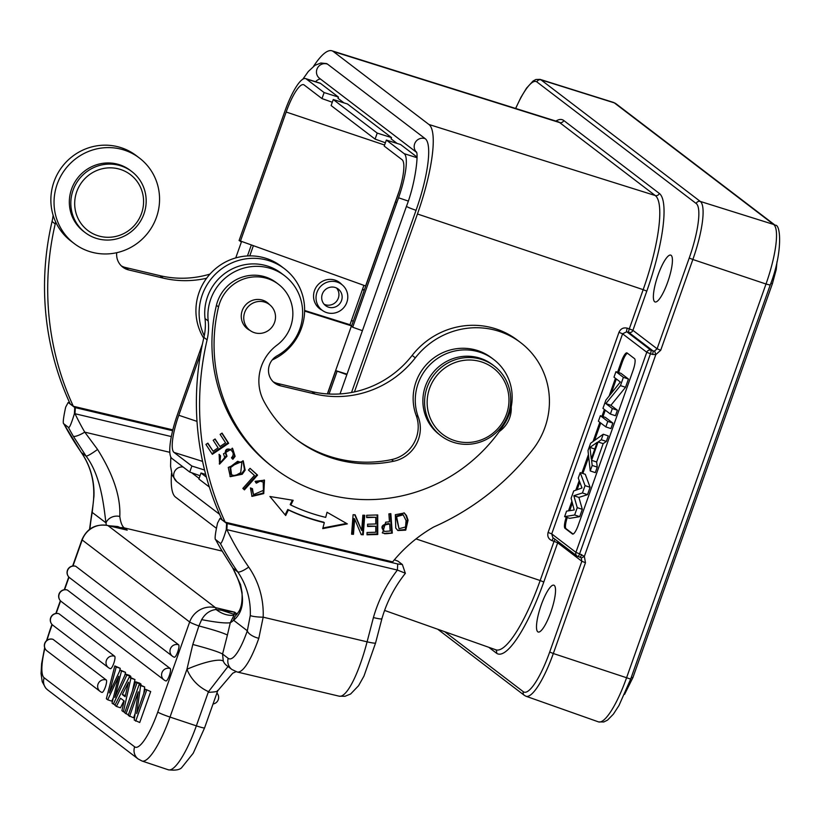 <?xml version="1.0" encoding="UTF-8"?>
<svg xmlns="http://www.w3.org/2000/svg" width="821" height="821" viewBox="0 0 821 821"><rect width="100%" height="100%" fill="white"/><g stroke="black" fill="none" stroke-linecap="round" stroke-linejoin="round"><path stroke-width="1.23" d="M172.851 429.865L73.336 406.272A285.339 276.749 -52.6 0 1 55.223 223.938A54.874 53.221 127.4 0 0 55.654 221.927M116.736 252.694A16.461 15.968 127.4 0 0 128.651 269.924L163.163 278.103A98.766 95.8 127.4 0 0 206.615 278.247M53.129 215.297A54.874 53.221 -52.6 0 1 52.041 221.506A285.339 276.749 127.4 0 0 70.154 403.84L73.336 406.272M209.991 274.081A98.766 95.8 -52.6 0 1 159.972 275.671L163.163 278.103M121.282 265.84A16.461 15.968 -52.6 0 0 125.459 267.492L159.972 275.671M89.53 529.36L91.829 512.94A10.971 2.566 10.2 0 1 92.219 512.417L93.953 496.151A73.531 71.314 127.4 0 0 81.371 452.545A10.971 2.545 145.2 0 1 81.238 452.402L63.864 423.852C62.663 423.759 63.268 418.187 65.68 407.134L68.174 402.475L74.752 407.503L172.646 430.707M69.693 402.834L68.174 402.475M222.039 551.076L124.228 527.882A76.825 17.169 103.3 0 1 119.794 516.45A10.971 9.236 172.4 0 0 105.991 522.926L105.94 522.823C103.733 505.541 100.901 475.728 86.113 456.158L81.371 452.545A299.603 290.583 -52.6 0 1 63.864 423.852L68.328 427.259C69.18 428.726 71.191 424.231 74.383 413.774L74.752 407.503M74.383 413.774L75.009 413.733L75.327 407.637M119.794 516.45C120.749 496.89 113.349 474.559 97.576 449.456C91.634 453.746 87.816 455.973 86.113 456.158L73.295 436.197A10.971 2.473 -30.1 0 0 84.758 432.144A288.623 279.94 -52.6 0 1 75.009 413.733L171.353 436.577M232.692 567.824L220.695 548.695A10.971 2.473 149.9 0 1 220.541 548.52L215.543 539.51L220.192 543.163C221.044 544.631 223.066 540.136 226.257 529.678L226.617 523.398L220.038 518.379L221.557 518.739M220.038 518.379L217.555 523.039C215.133 534.091 214.527 539.664 215.738 539.756A299.603 290.583 -52.6 0 0 220.695 548.695M226.257 529.678L226.873 529.637L227.191 523.541L226.617 523.398M227.191 523.541L397.713 563.976L402.362 564.509L405.358 573.345C394.501 587.015 386.67 602.162 381.878 618.829L375.577 642.976A10.971 1.057 14.6 0 1 367.09 641.827A65.844 14.716 103.3 0 1 339.155 696.177L344.964 696.3L350.629 693.991L358.541 685.74L363.949 676.135L375.577 642.976M394.378 559.809L397.898 561.112L402.362 564.509M392.664 561.882L225.2 522.177A285.339 276.749 -52.6 0 1 207.097 339.832A54.874 53.221 127.4 0 0 208.206 320.97A48.285 46.838 -52.6 0 1 209.478 303.236A48.285 46.838 -52.6 0 1 267.4 267.584A48.285 46.838 -52.6 0 1 284.569 275.702A48.285 46.838 -52.6 0 1 277.18 355.76A16.461 15.968 127.4 0 0 280.515 385.829L315.028 394.008A98.766 95.8 127.4 0 0 415.334 357.843A76.825 74.506 -52.6 0 1 493.349 329.714A76.825 74.506 -52.6 0 1 520.668 342.634A76.825 74.506 -52.6 0 1 532.788 449.559A252.416 244.812 -52.6 0 1 433.724 526.99A142.669 138.369 127.4 0 0 392.664 561.882M284.569 275.702L281.377 273.27A48.285 46.838 127.4 0 0 264.208 265.152A48.285 46.838 127.4 0 0 205.024 318.538A54.874 53.221 -52.6 0 1 203.906 337.41A285.339 276.749 127.4 0 0 222.019 519.744L225.2 522.177M257.568 475.123L250.036 468.329L248.486 470.074L254.428 475.421L242.831 488.423L244.422 489.86L257.568 475.123L256.932 474.63L243.827 489.326M228.659 443.299L222.05 433.098L220.131 434.401L225.559 442.796L219.997 446.542L215.102 438.978L213.193 440.272L218.088 447.835L213.091 451.211L207.857 443.135L205.938 444.428L212.331 454.311L228.659 443.299L228.022 442.817L211.921 453.674M364.75 515.27L362.872 515.178L361.692 530.52L355.113 514.798L353.102 514.705L351.593 534.214L353.471 534.307L354.651 518.985L361.23 534.687L363.241 534.789L364.75 515.27M293.169 500.297L269.935 496.51L285.677 515.516L288.407 509.964A190.41 184.674 127.4 0 0 324.305 522.669L322.745 528.621L347.355 523.89L327.035 512.273L325.701 517.384A184.92 179.358 -52.6 0 1 290.829 505.048L293.169 500.297M256.398 483.169L260.021 481.198L263.202 482.03L263.397 490.353L253.463 494.663L252.468 488.721L250.426 487.92L252.026 496.377L263.757 493.606L264.495 480.193L255.095 481.332L256.398 483.169M377.742 514.952L366.679 515.28L366.679 517.589L375.782 517.312L375.782 523.962L367.582 524.209L367.582 526.497L375.782 526.251L375.792 532.234L367.028 532.501L367.028 534.799L377.752 534.481L377.742 514.952M386.722 533.691L392.294 533.096L390.837 513.669L388.887 513.874L389.472 521.776L385.685 522.177L382.565 533.024L386.722 533.691L384.454 533.742M229.767 449.261L230.403 449.744C233.708 452.186 234.057 454.885 231.471 457.82L232.887 459.288L235.114 456.373L232.589 448.389L223.497 453.777L224.718 457.41L221.075 462.408L220.028 461.34L220.551 455.85L219.135 454.331L219.576 464.132L227.007 456.219L225.991 453.336C225.837 450.195 227.304 448.995 230.403 449.744L229.767 449.261C226.668 448.512 225.2 449.713 225.354 452.843L226.37 455.737L219.269 463.875M242.216 474.251L245.151 470.176L243.273 460.95L228.259 467.416L230.28 476.673L242.216 474.251L241.579 473.768L229.962 476.416M408.058 520.196L406.467 515.557L404.312 513.012L395.353 514.716L395.753 528.047L397.887 530.54L405.738 530.161L408.058 520.196L407.421 519.714L405.246 529.545L397.569 530.284M393.639 461.248A32.922 31.937 127.4 0 0 418.31 417.109A49.383 47.895 -52.6 0 1 427.823 366.997A49.383 47.895 -52.6 0 1 476.118 351.172A49.383 47.895 -52.6 0 1 493.678 359.475A49.383 47.895 -52.6 0 1 504.032 424.611A161.316 156.462 -52.6 0 1 331.817 495.453A161.316 156.462 -52.6 0 1 274.46 468.319A161.316 156.462 -52.6 0 1 218.55 306.921A38.413 37.253 -52.6 0 1 264.814 277.826A38.413 37.253 -52.6 0 1 278.473 284.282A38.413 37.253 -52.6 0 1 276.995 345.128A43.893 42.579 127.4 0 0 263.88 401.212A125.1 121.344 127.4 0 0 296.432 439.533A125.1 121.344 127.4 0 0 340.92 460.571A125.1 121.344 127.4 0 0 393.639 461.248L391.514 459.627A125.1 121.344 -52.6 0 1 295.375 438.712M278.473 284.282L276.349 282.66A38.413 37.253 127.4 0 0 216.426 305.299A161.316 156.462 127.4 0 0 272.336 466.697L274.46 468.319M499.312 431.507A27.432 26.611 127.4 0 0 511.216 406.959M493.678 359.475L491.553 357.853A49.383 47.895 127.4 0 0 433.036 358.52A49.383 47.895 127.4 0 0 416.185 415.488A32.922 31.937 127.4 0 1 391.514 459.627M520.668 342.634L517.476 340.202A76.825 74.506 127.4 0 0 490.168 327.281A76.825 74.506 127.4 0 0 412.152 355.411A98.766 95.8 -52.6 0 1 311.836 391.576L315.028 394.008M273.147 381.734A16.461 15.968 -52.6 0 0 277.334 383.397L311.836 391.576M249.995 468.381L256.932 474.63M221.834 433.252L228.022 442.817M207.631 443.289L213.091 451.211M214.886 439.132L219.997 446.542M364.072 515.239L362.605 534.297L363.241 534.789M362.605 534.297L361.035 534.225M353.471 534.307L352.835 533.824L354.015 518.503L354.651 518.985M352.835 533.824L351.634 533.763M354.672 514.777L361.692 530.52M292.358 500.163L290.193 504.566L290.829 505.048M346.554 523.439L322.92 527.985M288.407 509.964L287.771 509.482A190.41 184.674 -52.6 0 0 323.669 522.177L324.305 522.669M287.771 509.482L285.123 514.849M263.202 482.03L259.385 480.716L255.762 482.676M264.177 479.967L263.161 493.072L251.708 496.13M251.749 488.444L253.463 494.663M377.106 514.972L377.116 533.999L377.752 534.481M377.116 533.999L367.028 534.297M367.582 525.994L375.782 526.251M366.679 517.086L375.782 517.312M392.294 533.096L386.086 533.198M383.818 533.25L382.258 532.757M390.242 513.73L391.658 532.613M389.647 524.065L390.17 531.013L384.546 531.433C380.821 527.277 382.514 524.824 389.647 524.065L389.01 523.572C381.878 524.342 380.185 526.795 383.91 530.941M384.546 531.433L383.202 530.592M219.043 454.424L220.551 455.85M219.915 455.357L219.381 460.848L221.075 462.408M232.261 448.153L234.467 455.881L232.251 458.806M242.944 460.714L244.504 469.684L241.579 473.768M241.856 462.685L237.628 461.299L229.993 467.077L230.927 474.322L231.563 474.805L230.629 467.57L238.275 461.782L241.856 462.685L240.727 472.609L235.001 475.8L231.563 474.805M403.994 512.786L405.831 515.075L407.421 519.714M403.183 514.808L402.547 514.326L395.968 516.224L399.027 528.714L396.605 516.707L403.183 514.808L406.056 520.535L405.543 527L399.027 528.714M373.411 617.577L367.09 641.827L263.172 617.187A10.971 1.57 -177.7 0 1 250.282 615.463L247.326 630.785A10.971 4.567 -160.6 0 0 258.81 638.317L263.172 617.187A84.501 81.956 127.4 0 0 248.712 567.075A288.623 279.94 -52.6 0 1 226.873 529.637L397.395 570.061A137.179 133.053 127.4 0 0 373.411 617.577C379.589 619.024 382.35 619.342 381.662 618.552M397.713 563.976L397.395 570.061L405.133 573.13M228.002 666.508L208.298 691.959L207.97 691.405L208.226 692.319C215.04 692.072 218.14 691.467 217.534 690.492M236.027 671.67L232.723 673.22L217.698 690.83M250.282 615.463A73.531 71.314 127.4 0 0 237.7 571.857L232.969 568.235C245.438 592.68 245.664 610.034 233.636 620.276L247.326 630.785A54.874 12.264 103.3 0 1 228.156 658.298L222.573 654.039L223.271 661.069A32.922 6.958 -22.1 0 0 186.942 669.279L192.802 644.475C208.832 648.713 218.755 651.905 222.573 654.039L227.407 635.064C223.353 632.94 213.85 629.902 198.887 625.951L192.802 644.475M233.636 620.276L233.554 620.276A10.971 10.119 -133.5 0 1 236.407 614.785L235.863 615.35M201.658 619.639C205.188 613.615 209.991 610.229 216.087 609.5A10.971 2.453 -76.7 0 0 215.43 607.612A21.951 21.284 127.4 0 0 189.661 622A10.971 0.842 -160.5 0 0 198.887 625.951L201.658 619.639C216.262 622.421 225.806 623.447 230.291 622.718L227.407 635.064M233.554 620.276A87.796 19.622 -76.7 0 1 230.291 622.718L234.006 615.247C227.92 615.914 221.947 613.995 216.087 609.5L234.673 612.179L215.43 607.612L107.951 525.594L127.204 530.161L120.41 527.687L118.871 528.129M236.879 614.293A10.971 10.642 127.4 0 0 233.831 614.252L234.006 615.247M237.105 614.036L234.673 612.179L233.831 614.252L220.675 609.962M72.648 566.008L81.967 539.684C87.005 528.406 95.595 523.675 107.725 525.481L127.204 530.161L124.228 527.882A10.971 10.642 127.4 0 0 120.41 527.687L117.793 526.548L116.254 527.503M108.721 525.717L117.793 526.548M116.418 706.44L114.919 705.301L129.328 676.997L130.908 678.197L123.407 711.776L121.908 710.637L124.145 700.97L120.513 698.209L116.418 706.44L120.471 707.794L123.94 700.816M132.397 691.025L134.962 679.552L129.328 676.997M135.65 681.82L136.994 682.846L126.034 713.788L124.7 712.761L135.65 681.82L139.703 683.175L141.048 684.191L140.75 685.022M135.167 713.357L133.587 717.811L128.199 715.43L139.16 684.488L144.691 686.972L143.757 693.581M139.16 684.488L140.637 685.627L136.676 713.552L145.307 689.188L150.705 691.559L139.744 722.511L134.213 720.027L138.267 691.816L129.544 716.456M53.078 639.385A6.589 6.383 127.4 0 0 46.9 650.807L100.08 691.395A6.589 6.383 -52.6 0 0 101.876 692.349A6.589 1.519 -71.5 0 0 101.989 692.411A6.589 1.519 -71.5 0 0 105.427 686.89A6.589 1.519 -71.5 0 0 106.258 679.973L53.078 639.385A6.589 1.519 -71.5 0 0 52.975 639.333A6.589 1.519 -71.5 0 0 52.842 639.313M58.773 613.708A6.589 1.519 -71.5 0 1 58.907 613.728A6.589 1.519 -71.5 0 1 59.009 613.78L114.663 656.256A6.589 1.519 -71.5 0 1 113.832 663.173A6.589 1.519 -71.5 0 1 110.383 668.684A6.589 1.519 -71.5 0 1 110.281 668.633A6.589 6.383 -52.6 0 1 106.391 660.412A6.589 6.383 -52.6 0 1 114.663 656.256M67.168 589.981A6.589 1.519 -71.5 0 1 67.312 590.001A6.589 1.519 -71.5 0 1 67.414 590.063L170.214 668.52A6.589 1.519 -71.5 0 1 169.383 675.437A6.589 1.519 -71.5 0 1 165.945 680.948A6.589 1.519 -71.5 0 1 165.832 680.896A6.589 6.383 -52.6 0 1 161.953 672.676A6.589 6.383 -52.6 0 1 170.214 668.52M75.573 566.264A6.589 1.519 -71.5 0 1 75.706 566.274A6.589 1.519 -71.5 0 1 75.819 566.336L178.619 644.793A6.589 1.519 -71.5 0 1 177.788 651.71A6.589 1.519 -71.5 0 1 174.339 657.231A6.589 1.519 -71.5 0 1 174.237 657.169A6.589 6.383 -52.6 0 1 170.347 648.949A6.589 6.383 -52.6 0 1 178.619 644.793M107.695 699.79L106.35 698.763L114.807 665.913L116.202 666.97L109.326 692.945L120.143 669.987L121.487 671.003L114.837 697.47L125.418 674L126.824 675.078L113.36 704.11L112.025 703.084L118.727 676.319L107.695 699.79L111.748 701.144L113.38 697.676M130.447 677.366L130.878 676.432L129.461 675.355L125.418 674M124.761 675.447L125.541 672.358L120.143 669.987M119.394 671.588L120.256 668.325L114.807 665.913M97.576 449.456L84.758 432.144L169.844 452.32M130.908 678.197L134.962 679.552M123.407 711.776L124.874 712.269M122.308 694.556L125.141 696.721L128.487 682.22L122.308 694.556L125.408 695.592M136.994 682.846L141.048 684.191M126.034 713.788L128.487 714.609M140.637 685.627L144.691 686.972M145.307 689.188L150.705 691.559M146.651 690.215L135.691 721.156M116.202 666.97L120.256 668.325M121.487 671.003L125.541 672.358M126.824 675.078L130.878 676.432M113.36 704.11L115.207 704.726M269.524 304.612A16.461 15.968 127.4 0 0 242.944 308.881A16.461 15.968 127.4 0 0 249.882 330.34M441.01 435.828L439.307 434.525A43.893 42.579 -52.6 0 1 427.402 381.406A43.893 42.579 -52.6 0 1 476.96 357.351A43.893 42.579 -52.6 0 1 492.569 364.74L494.273 366.033A43.893 42.579 -52.6 0 1 506.177 419.162A43.893 42.579 -52.6 0 1 456.62 443.207A43.893 42.579 -52.6 0 1 441.01 435.828A43.893 42.579 -52.6 0 1 429.106 382.699A43.893 42.579 -52.6 0 1 478.664 358.654A43.893 42.579 -52.6 0 1 494.273 366.033M139.426 158.032L136.235 155.6A53.776 52.154 127.4 0 0 52.616 186.254A53.776 52.154 127.4 0 0 70.986 241.097L74.177 243.529A53.776 52.154 -52.6 0 1 55.797 188.686A53.776 52.154 -52.6 0 1 139.426 158.032A53.776 52.154 -52.6 0 1 157.806 212.875A53.776 52.154 -52.6 0 1 74.177 243.529M131.801 171.548L130.313 170.409A38.413 37.253 127.4 0 0 129.882 170.08A38.413 37.253 127.4 0 0 77.225 178.568A38.413 37.253 127.4 0 0 83.711 231.481L85.199 232.61A38.413 37.253 127.4 0 0 85.641 232.938A38.413 37.253 -52.6 0 0 138.287 224.451A38.413 37.253 -52.6 0 0 131.801 171.548A38.413 37.253 -52.6 0 0 131.36 171.22A38.413 37.253 127.4 0 0 78.713 179.707A38.413 37.253 127.4 0 0 85.199 232.61M88.237 230.783A35.118 34.061 -52.6 0 1 81.751 182.313A35.118 34.061 -52.6 0 1 130.046 174.35A35.118 34.061 -52.6 0 1 136.522 222.819A35.118 34.061 -52.6 0 1 88.237 230.783M275.363 314.802A16.184 15.702 -52.6 0 1 249.8 330.278A16.184 15.702 -52.6 0 1 251.749 303.76A16.184 15.702 -52.6 0 1 275.363 314.802M204.255 335.81A53.776 52.154 -52.6 0 1 209.068 281.695A53.776 52.154 -52.6 0 1 258.338 258.543A53.776 52.154 -52.6 0 1 284.497 268.754A53.776 52.154 -52.6 0 1 272.233 359.937M284.497 268.754L281.305 266.322A53.776 52.154 127.4 0 0 255.157 256.111A53.776 52.154 127.4 0 0 204.316 281.624A53.776 52.154 127.4 0 0 203.721 338.211M541.234 604.954A24.692 5.706 -71.5 0 0 538.196 632.026A24.692 5.706 -71.5 0 0 550.788 612.25A24.692 5.706 -71.5 0 0 553.826 585.178A24.692 5.706 -71.5 0 0 541.234 604.954M515.711 108.475A50.102 11.576 108.5 0 1 536.903 81.946L696.208 203.526A50.102 11.576 108.5 0 1 689.23 258.02L692.852 259.498L660.71 350.269L655.815 354.6L584.357 556.392L585.465 562.744L553.323 653.516L630.672 679.09L618.972 705.526L613.349 714.198L607.55 720.099L603.804 721.977L598.488 721.885A54.771 12.654 108.5 0 0 626.474 678.033L766.003 284.025L770.201 285.072L630.672 679.09M627.265 328.174A3.294 0.708 -71.5 0 0 626.751 331.735L622.595 333.808L646.774 352.26L575.921 552.359L579.595 553.867A3.294 0.759 108.5 0 1 577.912 556.494A3.294 0.759 108.5 0 1 577.861 556.474A3.294 3.192 -52.6 0 1 575.921 552.359L551.733 533.907L548.11 532.418L618.972 332.32C620.666 328.677 623.437 327.292 627.265 328.174L629.297 328.862L643.171 289.659L646.794 291.147L632.919 330.34L657.087 348.781L654.624 350.947A3.294 3.192 -52.6 0 1 652.941 350.854A3.294 0.759 108.5 0 1 652.479 354.436L650.458 353.759L579.595 553.867L584.357 556.392L581.268 558.075L581.843 561.266L557.675 542.814L543.789 582.017A89.858 20.761 -71.5 0 1 496.5 653.188L488.772 647.297M557.849 541.408A3.294 3.192 -52.6 0 1 557.675 542.814L554.052 541.337A3.294 0.708 108.5 0 1 555.017 539.253M658.114 274.891A24.692 5.706 -71.5 0 0 655.076 301.964A24.692 5.706 -71.5 0 0 667.678 282.188A24.692 5.706 -71.5 0 0 670.716 255.115A24.692 5.706 -71.5 0 0 658.114 274.891M654.624 350.947L655.815 354.6L652.479 354.436M618.972 332.32L622.595 333.808L551.733 533.907L552.79 537.55L576.958 555.991A3.294 3.294 0 0 0 577.912 556.494L579.944 557.172A3.294 0.759 -71.5 0 0 581.617 554.534M548.11 532.418C547.135 536.308 548.438 539.048 552.02 540.659A3.294 0.708 108.5 0 1 553.446 538.042M417.448 213.994L643.171 289.659A86.564 20.002 -71.5 0 0 655.23 195.521L428.911 124.474A82.305 19.016 108.5 0 1 417.448 213.994L354.446 391.904M216.364 528.272L175.54 497.116A82.305 19.016 108.5 0 1 171.548 473.132M313.571 66.306A82.305 19.016 108.5 0 1 331.91 50.789A82.305 19.016 108.5 0 1 333.326 51.528L428.911 124.474M351.532 392.489L416.052 210.309A65.844 15.209 -71.5 0 0 425.227 138.698L327.517 64.13A65.844 15.209 -71.5 0 0 326.542 63.586L320.878 63.012L314.966 65.321L308.347 71.458L302.857 79.155M572.822 534.112L572.442 533.989A10.971 2.535 -71.5 0 0 572.617 534.081A10.971 2.535 -71.5 0 0 578.22 525.296L633.012 370.579A10.971 2.535 -71.5 0 0 634.541 358.644L627.1 352.968A10.971 2.535 -71.5 0 0 626.926 352.876A10.971 2.535 -71.5 0 0 621.323 361.661L617.587 372.221M568.491 510.847L571.888 501.251M575.808 490.199L579.205 480.603M581.843 473.153L588.441 454.536M593.06 441.493L599.843 422.322M601.988 416.268L604.389 409.474M609.172 395.989L615.442 378.276M566.254 517.199A10.971 2.535 -71.5 0 0 565.012 528.313L572.442 533.989M573.109 534.061L566.018 528.652A10.971 2.535 108.5 0 1 567.27 517.538M569.692 510.662L572.381 503.088M577.112 489.727L579.79 482.143M582.859 473.491L588.708 456.969M594.568 440.415L600.736 423M603.004 416.596L605.282 410.161M611.204 393.433L616.335 378.963M618.603 372.56L622.339 361.999A10.971 2.535 108.5 0 1 627.449 353.235M578.897 497.403L573.828 495.71L577.245 507.635L582.305 509.328L578.897 497.403L587.508 494.653L590.104 487.305L585.27 474.292L580.211 472.609L585.045 485.622L590.104 487.305M577.245 507.635L574.638 514.983L564.612 516.645L569.671 518.338L579.708 516.666L582.305 509.328M597.257 467.118L595.307 472.629L590.237 470.936L588 450.585L590.607 443.248L603.24 434.237L608.299 435.92L606.35 441.431L603.158 443.648L596.651 462.007L597.257 467.118L592.187 465.435L590.237 470.936M600.356 415.713L605.416 417.407L612.846 423.082L610.896 428.583L605.836 426.899L598.406 421.224L600.356 415.713L607.786 421.389L612.846 423.082M610.916 405.287L617.402 410.233L615.452 415.734L610.383 414.051L602.953 408.376L605.877 400.114L620.327 382.011L613.995 377.178L615.945 371.677L621.015 373.36L628.445 379.035L625.52 387.296L610.916 405.287L605.847 403.593L612.333 408.54L617.402 410.233M574.638 514.983L579.708 516.666M564.612 516.645L566.562 511.144L574.207 509.985L571.108 498.296L573.705 490.958L581.997 487.961L578.261 478.109L580.211 472.609M585.045 485.622L582.438 492.959L587.508 494.653M582.438 492.959L573.828 495.71M603.24 434.237L601.29 439.738L606.35 441.431M601.29 439.738L598.088 441.965L603.158 443.648M598.088 441.965L591.592 460.314L596.651 462.007M591.592 460.314L592.187 465.435M597.134 442.396L589.94 447.394L591.284 458.908L597.134 442.396M589.94 447.394L594.784 449.015M607.786 421.389L605.836 426.899M612.333 408.54L610.383 414.051M615.945 371.677L623.385 377.342L628.445 379.035M623.385 377.342L620.46 385.603L625.52 387.296M620.46 385.603L605.847 403.593M396.05 202.212L395.25 202.192L365.591 285.965L239.085 240.532L284.928 111.081A40.557 9.37 108.5 0 1 305.576 78.59A40.557 9.37 108.5 0 1 306.274 78.949L324.121 92.568L321.986 98.592L304.15 84.974A34.154 7.892 -71.5 0 0 303.616 84.686A34.154 7.892 -71.5 0 0 286.17 112.025L240.327 241.477M399.375 190.544L395.25 202.192M364.124 290.542A16.461 3.807 108.5 0 0 364.011 290.439L362.513 289.3L364.35 289.905M304.622 311.067L351.46 325.855L349.972 324.716L304.622 310.482M249.769 255.885L253.248 246.064M363.898 285.369L351.552 320.241L353.051 321.38A16.461 3.807 108.5 0 0 353.174 321.463M341.813 284.538A16.461 15.968 127.4 0 0 314.494 290.572A16.461 15.968 127.4 0 0 322.171 310.276M191.683 472.752L199.093 478.407M251.205 245.335L247.449 255.957M320.477 79.032A49.393 11.412 -71.5 0 0 315.521 81.71M386.352 140.063L404.199 153.681A40.557 9.37 108.5 0 1 398.544 197.789L352.702 327.24L351.47 326.296L397.302 196.845A34.154 7.892 -71.5 0 0 402.064 159.705L384.218 146.087L386.352 140.063L400.566 144.506L417.027 157.057M333.254 99.536L377.219 133.094L375.084 139.108L331.12 105.56L333.254 99.536L347.468 103.98L391.545 137.61L391.104 138.852L397.066 143.408M305.576 78.59L319.841 83.065A40.834 9.431 -71.5 0 1 320.549 83.434L338.437 97.083L338.006 98.325L343.968 102.882M332.289 102.245L321.986 98.592M338.437 97.083L324.121 92.568M377.219 133.094L391.545 137.61M375.084 139.108L385.398 142.772M352.702 327.24L362.41 330.689M347.016 374.16L335.758 370.651L346.831 374.694M337 371.595L329.057 394.018M335.758 370.651L327.517 393.926M209.334 487.017L198.867 479.023L201.001 473.009L205.702 474.476M206.42 477.145L201.001 473.009M204.562 470.043L191.868 466.041L189.733 472.054L200.037 475.718M189.733 472.054L171.897 458.436A40.557 9.37 108.5 0 1 177.541 414.328L202.448 343.989M191.868 466.041L174.021 452.422A34.154 7.892 -71.5 0 1 178.783 415.272L200.611 353.646M327.363 393.916L351.46 325.855M335.984 281.757A16.184 15.702 -52.6 0 1 346.123 304.068A16.184 15.702 -52.6 0 1 322.099 310.215A16.184 15.702 -52.6 0 1 335.984 281.757M329.293 307.382A10.427 10.109 127.4 0 0 338.242 289.054A10.427 10.109 127.4 0 0 322.766 293.015A10.427 10.109 127.4 0 0 329.293 307.382M336.518 288.007A10.427 10.109 -52.6 0 1 324.121 304.252M478.54 361.086A41.707 40.445 127.4 0 0 428.511 391.874A41.707 40.445 127.4 0 0 457.595 441.421A41.707 40.445 127.4 0 0 507.614 410.633A41.707 40.445 127.4 0 0 478.54 361.086M55.223 223.938L52.041 221.506M125.459 267.492L128.651 269.924M93.953 496.151A10.971 1.57 -177.7 0 1 93.748 495.833C94.241 479.813 90.074 465.343 81.238 452.402A10.971 2.545 145.2 0 1 81.156 452.227M73.295 436.197A299.603 290.583 -52.6 0 1 68.328 427.259M208.206 320.97L205.024 318.538M203.906 337.41L207.097 339.832M412.152 355.411L415.334 357.843M277.334 383.397L280.515 385.829M260.021 481.198L259.385 480.716M225.991 453.336L225.354 452.843M226.37 455.737L227.007 456.219M219.381 460.848L220.028 461.34M234.467 455.881L235.114 456.373M245.151 470.176L244.504 469.684M237.628 461.299L238.275 461.782M406.467 515.557L405.831 515.075M395.968 516.224L396.605 516.707M208.226 692.319L196.352 725.856L170.009 717.072L186.942 669.279A43.893 42.579 127.4 0 0 207.97 691.405M228.156 658.298A10.971 10.642 127.4 0 0 231.902 669.495L226.596 665.441A10.971 10.642 -52.6 0 1 223.271 661.069M81.967 539.684A10.971 0.842 19.5 0 0 82.182 539.972L189.661 622L157.765 712.074A10.971 0.842 19.5 0 0 170.009 717.072A54.874 12.674 108.5 0 1 142.023 761.016L168.356 769.811A54.874 12.674 -71.5 0 0 196.352 725.856A10.971 0.842 -160.5 0 0 204.573 727.899L193.253 753.196L182.088 767.122C180.343 769.759 175.766 770.652 168.356 769.811M107.725 525.481A10.971 2.453 103.3 0 1 107.951 525.594A21.951 21.284 -52.6 0 0 82.182 539.972L72.977 565.967M105.991 522.926A87.796 19.622 -76.7 0 0 106.34 525.204M68.995 577.204L64.572 589.694M60.6 600.931L56.177 613.42M52.195 624.658L50.286 630.046A43.893 10.139 108.5 0 0 46.992 640.267M157.765 712.074A43.893 10.139 108.5 0 1 134.654 746.843L44.17 677.787A43.893 10.139 108.5 0 1 44.868 648.251M46.571 640.606L50.071 629.769A10.971 0.842 19.5 0 0 50.286 630.046M105.94 522.823L92.219 512.417A54.874 12.264 103.3 0 0 89.941 529.052M134.654 746.843A10.971 10.642 -52.6 0 0 138.123 758.953L47.639 689.897A10.971 10.642 -52.6 0 1 44.17 677.787M101.989 692.411A6.589 6.589 0 0 1 100.08 691.395A6.589 6.383 -52.6 0 1 106.258 679.973M59.009 613.78A6.589 6.383 127.4 0 0 52.831 625.202L108.475 667.678A6.589 6.589 0 0 0 110.383 668.684M67.414 590.063A6.589 6.383 127.4 0 0 61.226 601.485L164.036 679.942A6.589 6.589 0 0 0 165.945 680.948M75.819 566.336A6.589 6.383 127.4 0 0 69.631 577.758L172.431 656.215A6.589 6.589 0 0 0 174.339 657.231M220.192 543.163A299.603 290.583 -52.6 0 0 237.7 571.857A10.971 2.545 -34.8 0 0 248.712 567.075M258.81 638.317A65.844 14.716 103.3 0 1 237.146 671.989L339.155 696.177M418.31 417.109L416.185 415.488M218.55 306.921L216.426 305.299M437.747 629.245L524.362 695.356A3.294 3.192 -52.6 0 1 523.326 691.723A50.102 11.576 108.5 0 0 549.701 652.028L581.843 561.266L585.465 562.744M523.326 691.723L444.674 631.698M536.903 81.946A3.294 3.192 -52.6 0 1 540.988 79.853A53.396 12.336 -71.5 0 0 540.064 79.37L613.39 102.389A54.771 12.654 108.5 0 1 614.334 102.882A5.49 5.326 -52.6 0 1 615.924 103.703L775.229 225.282C780.863 223.753 782.824 252.868 770.201 285.072M696.208 203.526A3.294 3.192 -52.6 0 1 700.282 201.432L540.988 79.853L614.334 102.882L773.628 224.451A5.49 5.326 -52.6 0 1 775.229 225.282M773.628 224.451A54.771 12.654 108.5 0 1 766.003 284.025L692.852 259.498A53.396 12.336 -71.5 0 0 700.282 201.432L773.628 224.451M549.701 652.028L553.323 653.516A53.396 12.336 -71.5 0 1 526.035 696.259L598.488 721.885M581.268 558.075A3.294 3.192 127.4 0 0 579.995 557.182M552.02 540.659L554.052 541.337L540.167 580.529L543.789 582.017M495.658 649.729A3.294 3.192 -52.6 0 1 496.5 653.188M416.011 538.904L540.167 580.529A86.564 20.002 108.5 0 1 495.946 649.832L384.587 610.434M660.71 350.269L657.087 348.781L689.23 258.02M646.794 291.147A89.858 20.761 -71.5 0 0 659.314 193.428A3.294 3.192 -52.6 0 1 655.23 195.521L559.645 122.575L333.326 51.528M555.889 121.087A89.858 20.761 -71.5 0 1 563.729 120.482L659.314 193.428M577.974 556.505L579.883 557.151A3.294 0.759 -71.5 0 0 579.944 557.172L580.786 557.623M629.297 328.862L632.919 330.34A3.294 3.192 127.4 0 1 628.783 332.423A3.294 0.708 -71.5 0 1 629.297 328.862M626.751 331.735L628.783 332.423L652.941 350.854L650.909 350.177L626.751 331.735M646.774 352.26A3.294 3.192 -52.6 0 1 650.909 350.177A3.294 0.759 -71.5 0 1 650.458 353.759L646.774 352.26M566.018 528.652L565.012 528.313M622.339 361.999L621.323 361.661M563.729 120.482A3.294 3.192 -52.6 0 1 559.645 122.575A86.564 20.002 -71.5 0 0 558.157 121.795L331.91 50.789M777.015 261.642L776.256 269.442L772.448 283.563A8.231 0.636 -160.5 0 1 770.796 283.368M631.277 677.387A8.231 0.636 19.5 0 0 632.919 677.571L624.576 694.35M349.972 324.716L351.552 320.241M286.17 112.025L384.597 145.03M320.549 83.434L306.274 78.949M404.199 153.681L417.027 157.714M398.544 197.789L408.253 201.053M178.783 415.272L197.009 421.378M202.571 461.381L174.021 452.422M183.145 467.026A8.231 7.984 127.4 0 0 176.741 481.619L219.576 514.315M416.473 152.296L319.554 78.334A8.231 7.984 -52.6 0 1 327.517 64.13M416.432 152.162A8.231 7.984 -52.6 0 1 425.227 138.698M340.017 393.936L406.477 206.266A8.231 0.636 19.5 0 0 415.826 210.227A8.231 0.636 -160.5 0 0 416.052 210.309M91.829 512.94C94.046 498.696 93.471 499.045 93.748 495.833M236.407 614.785L238.808 611.522C241.374 607.632 242.441 601.259 242.031 592.393L240.584 584.706L232.774 568.009L220.541 548.52M50.071 629.769L51.959 624.412M55.849 613.461L60.364 600.695M64.243 589.735L68.769 576.968M47.639 689.897L45.719 688.121L42.22 681.697L41.05 673.548L41.625 663.594L44.662 647.707M138.123 758.953L142.023 761.016M217.688 690.851L204.573 727.899M213.039 703.987A6.589 6.589 0 0 0 216.918 693.027M52.975 639.333A6.589 6.589 0 0 0 46.9 650.807M58.907 613.728A6.589 6.589 0 0 0 52.831 625.202M67.312 590.001A6.589 6.589 0 0 0 61.226 601.485M75.706 566.274A6.589 6.589 0 0 0 69.631 577.758M231.902 669.495L237.146 671.989M249.8 330.278L245.263 326.82M269.442 304.55L264.906 301.081M613.39 102.389L615.924 103.703M515.609 108.444L520.955 97.309L526.528 88.145L533.014 81.063L535.939 79.483L540.064 79.37M524.362 695.356L526.035 696.259M772.448 283.563L632.919 677.571M170.789 456.948L170.573 466.359L172.164 475.102L176.741 481.619M241.425 241.867L235.74 257.917M406.477 206.266C415.898 182.077 418.566 152.85 416.329 151.875M337.195 281.018L341.731 284.477M317.553 306.746L322.099 310.215"/></g></svg>
